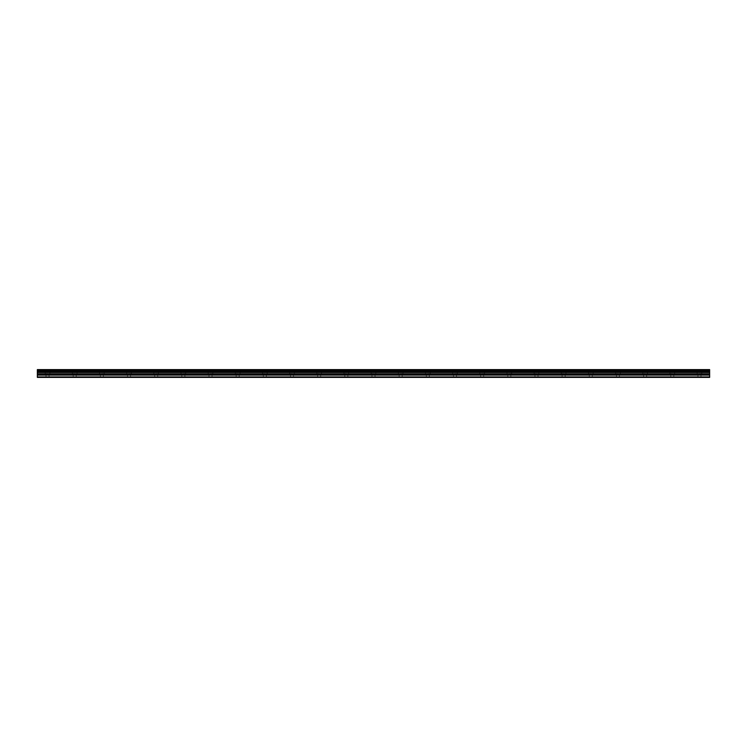 <?xml version="1.0" encoding="UTF-8"?>
<svg xmlns="http://www.w3.org/2000/svg" width="747" height="747" viewBox="0 0 747 747"><rect width="100%" height="100%" fill="white"/><g stroke="black" fill="none" stroke-linecap="round" stroke-linejoin="round"><path stroke-width="0.56" stroke-dasharray="3.73 2.8" d="M47.537 373.668L45.156 373.668L47.537 373.668M47.537 377.403L49.069 377.403L47.537 377.403M699.463 373.668L701.844 373.668L699.463 373.668M699.463 377.403L697.931 377.403L699.463 377.403M672.3 373.668L669.919 373.668L672.3 373.668M672.3 377.403L670.769 377.403L672.3 377.403M645.137 373.668L642.756 373.668L645.137 373.668M645.137 377.403L643.606 377.403L645.137 377.403M617.974 373.668L615.593 373.668L617.974 373.668M617.974 377.403L616.443 377.403L617.974 377.403M590.812 373.668L588.431 373.668L590.812 373.668M590.812 377.403L589.28 377.403L590.812 377.403M563.649 373.668L561.268 373.668L563.649 373.668M563.649 377.403L562.117 377.403L563.649 377.403M536.486 373.668L534.105 373.668L536.486 373.668M536.486 377.403L534.955 377.403L536.486 377.403M509.314 373.668L511.695 373.668L509.314 373.668M509.314 377.403L510.845 377.403L509.314 377.403M482.151 373.668L484.532 373.668L482.151 373.668M482.151 377.403L483.683 377.403L482.151 377.403M454.988 373.668L457.369 373.668L454.988 373.668M454.988 377.403L456.52 377.403L454.988 377.403M427.826 373.668L430.207 373.668L427.826 373.668M427.826 377.403L429.357 377.403L427.826 377.403M400.663 373.668L403.044 373.668L400.663 373.668M400.663 377.403L402.194 377.403L400.663 377.403M373.5 373.668L371.119 373.668L373.5 373.668M373.5 377.403L371.969 377.403L373.5 377.403M346.337 373.668L343.956 373.668L346.337 373.668M346.337 377.403L344.806 377.403L346.337 377.403M319.174 373.668L316.793 373.668L319.174 373.668M319.174 377.403L317.643 377.403L319.174 377.403M292.012 373.668L289.631 373.668L292.012 373.668M292.012 377.403L290.48 377.403L292.012 377.403M264.849 373.668L262.468 373.668L264.849 373.668M264.849 377.403L263.317 377.403L264.849 377.403M237.686 373.668L235.305 373.668L237.686 373.668M237.686 377.403L236.155 377.403L237.686 377.403M210.514 373.668L212.895 373.668L210.514 373.668M210.514 377.403L212.045 377.403L210.514 377.403M183.351 373.668L185.732 373.668L183.351 373.668M183.351 377.403L184.882 377.403L183.351 377.403M156.188 373.668L158.569 373.668L156.188 373.668M156.188 377.403L157.72 377.403L156.188 377.403M129.026 373.668L131.407 373.668L129.026 373.668M129.026 377.403L130.557 377.403L129.026 377.403M101.863 373.668L104.244 373.668L101.863 373.668M101.863 377.403L100.331 377.403L101.863 377.403M74.7 373.668L72.319 373.668L74.7 373.668M74.7 377.403L73.169 377.403L74.7 377.403M47.537 369.597L45.156 369.597L47.537 369.597M699.463 369.597L701.844 369.597L699.463 369.597M672.3 369.597L669.919 369.597L672.3 369.597M645.137 369.597L642.756 369.597L645.137 369.597M617.974 369.597L615.593 369.597L617.974 369.597M590.812 369.597L588.431 369.597L590.812 369.597M563.649 369.597L561.268 369.597L563.649 369.597M536.486 369.597L534.105 369.597L536.486 369.597M509.314 369.597L511.695 369.597L509.314 369.597M482.151 369.597L484.532 369.597L482.151 369.597M454.988 369.597L457.369 369.597L454.988 369.597M427.826 369.597L430.207 369.597L427.826 369.597M400.663 369.597L403.044 369.597L400.663 369.597M373.5 369.597L371.119 369.597L373.5 369.597M346.337 369.597L343.956 369.597L346.337 369.597M319.174 369.597L316.793 369.597L319.174 369.597M292.012 369.597L289.631 369.597L292.012 369.597M264.849 369.597L262.468 369.597L264.849 369.597M237.686 369.597L235.305 369.597L237.686 369.597M210.514 369.597L212.895 369.597L210.514 369.597M183.351 369.597L185.732 369.597L183.351 369.597M156.188 369.597L158.569 369.597L156.188 369.597M129.026 369.597L131.407 369.597L129.026 369.597M101.863 369.597L104.244 369.597L101.863 369.597M74.7 369.597L72.319 369.597L74.7 369.597M37.35 376.899L709.65 376.899L709.65 377.403L37.35 377.403L37.35 374.957L709.65 374.957L709.65 372.193L37.35 372.193L37.35 371.175L709.65 371.175L709.65 370.568L37.35 370.568L37.35 369.597L709.65 369.597L37.35 369.737M709.65 371.175L37.35 371.343M37.35 371.175L37.35 370.568M37.35 372.193L37.35 374.957M709.65 376.899L709.65 375.125L37.35 375.125M37.35 372.081L709.65 372.193M709.65 372.081L709.65 371.343M37.35 370.4L709.65 370.559M709.65 370.4L709.65 369.737M709.65 372.51L37.35 372.51M37.35 373.845L709.65 373.845M709.65 374.014L37.35 374.014M709.65 372.342L37.35 372.342M46.006 377.403L46.006 373.668M697.931 377.403L697.931 373.668M670.769 377.403L670.769 373.668M643.606 377.403L643.606 373.668M616.443 377.403L616.443 373.668M589.28 377.403L589.28 373.668M562.117 377.403L562.117 373.668M534.955 377.403L534.955 373.668M507.792 377.403L507.792 373.668M480.629 377.403L480.629 373.668M453.466 377.403L453.466 373.668M426.304 377.403L426.304 373.668M399.131 377.403L399.131 373.668M371.969 377.403L371.969 373.668M344.806 377.403L344.806 373.668M317.643 377.403L317.643 373.668M290.48 377.403L290.48 373.668M263.317 377.403L263.317 373.668M236.155 377.403L236.155 373.668M208.992 377.403L208.992 373.668M181.829 377.403L181.829 373.668M154.666 377.403L154.666 373.668M127.504 377.403L127.504 373.668M100.331 377.403L100.331 373.668M73.169 377.403L73.169 373.668M45.156 373.668L45.156 369.597M697.091 373.668L697.091 369.597M669.919 373.668L669.919 369.597M642.756 373.668L642.756 369.597M615.593 373.668L615.593 369.597M588.431 373.668L588.431 369.597M561.268 373.668L561.268 369.597M534.105 373.668L534.105 369.597M506.942 373.668L506.942 369.597M479.779 373.668L479.779 369.597M452.617 373.668L452.617 369.597M425.454 373.668L425.454 369.597M398.291 373.668L398.291 369.597M371.119 373.668L371.119 369.597M343.956 373.668L343.956 369.597M316.793 373.668L316.793 369.597M289.631 373.668L289.631 369.597M262.468 373.668L262.468 369.597M235.305 373.668L235.305 369.597M208.142 373.668L208.142 369.597M180.979 373.668L180.979 369.597M153.817 373.668L153.817 369.597M126.654 373.668L126.654 369.597M99.491 373.668L99.491 369.597M72.319 373.668L72.319 369.597M49.069 377.403L49.069 373.668M700.994 377.403L700.994 373.668M673.831 377.403L673.831 373.668M646.669 377.403L646.669 373.668M619.496 377.403L619.496 373.668M592.334 377.403L592.334 373.668M565.171 377.403L565.171 373.668M538.008 377.403L538.008 373.668M510.845 377.403L510.845 373.668M483.683 377.403L483.683 373.668M456.52 377.403L456.52 373.668M429.357 377.403L429.357 373.668M402.194 377.403L402.194 373.668M375.031 377.403L375.031 373.668M347.869 377.403L347.869 373.668M320.696 377.403L320.696 373.668M293.534 377.403L293.534 373.668M266.371 377.403L266.371 373.668M239.208 377.403L239.208 373.668M212.045 377.403L212.045 373.668M184.882 377.403L184.882 373.668M157.72 377.403L157.72 373.668M130.557 377.403L130.557 373.668M103.394 377.403L103.394 373.668M76.231 377.403L76.231 373.668M37.35 369.597L709.65 369.597M49.909 373.668L49.909 369.597M701.844 373.668L701.844 369.597M674.681 373.668L674.681 369.597M647.509 373.668L647.509 369.597M620.346 373.668L620.346 369.597M593.183 373.668L593.183 369.597M566.021 373.668L566.021 369.597M538.858 373.668L538.858 369.597M511.695 373.668L511.695 369.597M484.532 373.668L484.532 369.597M457.369 373.668L457.369 369.597M430.207 373.668L430.207 369.597M403.044 373.668L403.044 369.597M375.881 373.668L375.881 369.597M348.709 373.668L348.709 369.597M321.546 373.668L321.546 369.597M294.383 373.668L294.383 369.597M267.221 373.668L267.221 369.597M240.058 373.668L240.058 369.597M212.895 373.668L212.895 369.597M185.732 373.668L185.732 369.597M158.569 373.668L158.569 369.597M131.407 373.668L131.407 369.597M104.244 373.668L104.244 369.597M77.081 373.668L77.081 369.597"/><path stroke-width="1.12" d="M37.35 374.957L37.35 372.193L709.65 372.193L709.65 374.957L37.35 374.957L37.35 377.403L709.65 377.403L709.65 374.957M37.35 369.737L709.65 369.737L37.35 369.597L37.35 372.193M709.65 369.597L37.35 369.597M709.65 369.737L709.65 370.4L37.35 370.4M37.35 370.568L709.65 370.4M709.65 370.568L709.65 371.175L37.35 371.175M37.35 371.343L709.65 371.175M709.65 371.343L709.65 372.081L37.35 372.081M37.35 376.899L709.65 376.899M37.35 372.342L709.65 372.342M37.35 375.125L709.65 375.125M37.35 374.014L709.65 374.014M709.65 373.845L37.35 373.845M37.35 372.51L709.65 372.51"/></g></svg>
